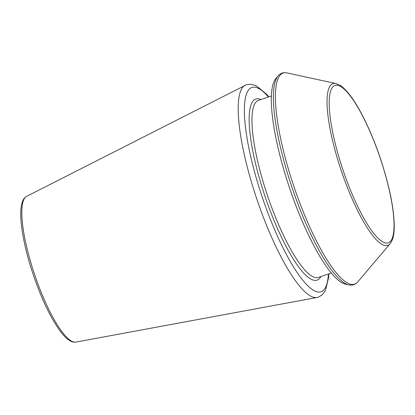 <?xml version="1.0" encoding="UTF-8"?>
<svg xmlns="http://www.w3.org/2000/svg" width="415" height="415" viewBox="0 0 415 415"><rect width="100%" height="100%" fill="white"/><g stroke="black" fill="none" stroke-linecap="round" stroke-linejoin="round"><path stroke-width="0.62" d="M348.833 284.913L345.571 284.202A109.679 25.792 -108.7 0 1 289.712 188.462A109.679 25.792 -108.7 0 1 275.882 78.477L278.04 75.935C280.421 73.196 283.393 72.189 286.947 72.916A111.412 26.197 -108.7 0 0 302.11 208.916A111.412 26.197 -108.7 0 0 357.74 281.894C355.359 284.633 352.387 285.639 348.833 284.913A111.412 26.197 -108.7 0 1 292.087 187.653A111.412 26.197 -108.7 0 1 278.04 75.935M328.421 274.004A107.833 25.357 -108.7 0 1 262.436 197.701A107.833 25.357 -108.7 0 1 268.458 97.001M320.92 276.546A95.59 22.477 -108.7 0 1 265.164 196.777A95.59 22.477 -108.7 0 1 260.962 99.543M331.326 273.018L318.409 277.396A93.442 21.974 -108.7 0 1 267.618 195.942A93.442 21.974 -108.7 0 1 258.452 100.394L271.369 96.015M335.885 83.54L339.724 85.127C342.78 86.979 346.001 90.081 349.383 94.423C360.002 107.838 372.468 134.04 381.364 161.409C389.872 187.891 394.167 209.715 394.25 226.891C394.203 232.369 393.534 236.768 392.242 240.093L390.147 243.714A85.397 20.081 -108.7 0 1 347.511 187.782A85.397 20.081 -108.7 0 1 335.885 83.54L286.947 72.916M349.093 186.729A83.073 19.531 71.3 0 0 393.778 218.285A83.073 19.531 71.3 0 0 341.919 87.311A83.073 19.531 71.3 0 0 349.093 186.729M26.586 196.388C24.729 197.374 23.333 199.143 22.41 201.7C20.268 207.827 20.195 217.512 22.187 230.756C23.971 242.474 27.037 255.246 31.395 269.081C39.809 295.091 49.188 315.467 59.537 330.216C62.997 334.988 66.25 338.365 69.3 340.342C71.624 341.856 73.839 342.437 75.945 342.085A76.957 18.094 -108.7 0 1 34.71 274.844A76.957 18.094 -108.7 0 1 26.586 196.388L246.494 84.712L250.893 84.193L256.226 85.77L266.57 94.2L268.879 96.861M75.945 342.085L317.039 297.477A112.086 26.358 -108.7 0 1 256.984 199.548A112.086 26.358 -108.7 0 1 245.156 85.277M390.147 243.714L357.74 281.894M317.039 297.477L318.445 297.114L322.258 294.852L325.531 290.36L328.623 277.381L328.841 273.864"/></g></svg>
